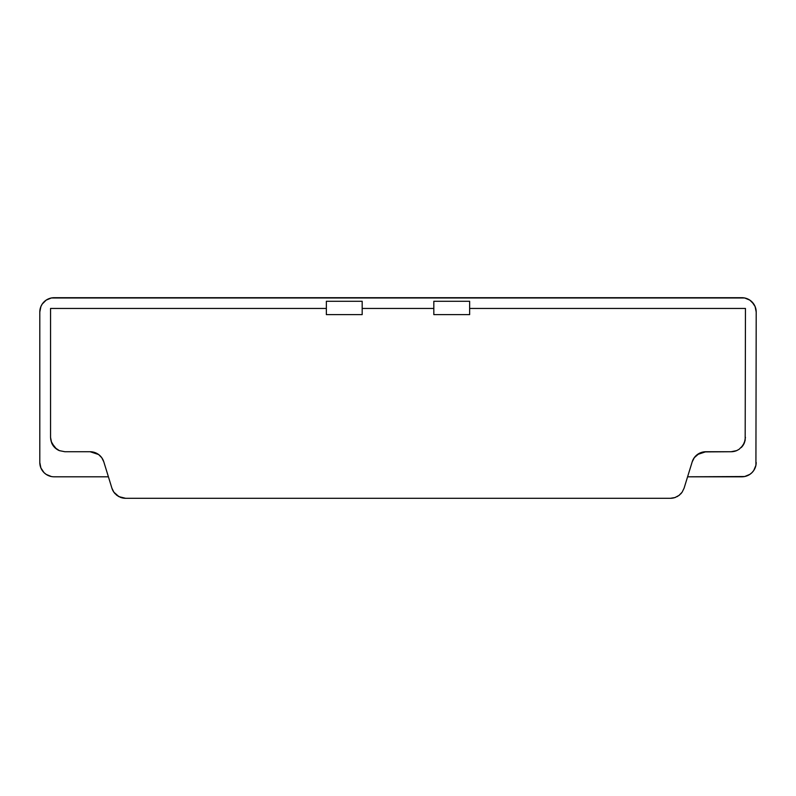 <?xml version="1.0" encoding="UTF-8"?>
<svg xmlns="http://www.w3.org/2000/svg" width="796" height="796" viewBox="0 0 796 796"><rect width="100%" height="100%" fill="white"/><g stroke="black" fill="none" stroke-linecap="round" stroke-linejoin="round"><path stroke-width="1.19" d="M54.128 476.804L108.405 476.804L54.128 476.804A14.328 14.328 0 0 1 39.8 462.476L39.8 312.032A14.328 14.328 0 0 1 54.128 297.704L741.872 297.704A14.328 14.328 0 0 1 756.2 312.032L755.921 465.272L756.2 312.032L755.106 306.55L753.782 304.072L749.832 300.122L744.668 297.983L51.332 297.983L46.168 300.122L42.218 304.072L40.895 306.55L39.8 312.032L39.8 462.476L40.895 467.958L43.999 472.605L42.218 470.436M756.2 462.476A14.328 14.328 0 0 1 741.872 476.804L687.595 476.804L744.668 476.525L749.832 474.386L752.001 472.605L753.782 470.436L755.921 465.272M40.895 467.958L43.999 472.605L46.168 474.386L51.352 476.535M694.41 457.471L692.192 461.849L694.192 457.78L697.366 454.546L705.893 451.73L703.614 451.909L731.126 451.73A14.328 14.328 0 0 0 736.618 450.635L739.076 449.322L743.036 445.372L741.255 447.531A14.328 14.328 0 0 0 744.36 442.894L743.036 445.362L745.175 440.208L744.36 442.884L741.205 447.581M702.45 452.148L703.614 451.909M699.654 453.153L701.385 452.456A14.328 14.328 0 0 0 692.192 461.849L694.192 457.78L699.296 453.332M698.142 453.999L697.435 454.486M100.346 456.028L98.624 454.536L101.798 457.77L103.808 461.849L101.798 457.77L103.808 461.849L111.908 488.177L113.868 492.187L118.932 496.644L125.609 498.296L670.391 498.296L125.609 498.296L121.032 497.55A14.328 14.328 0 0 0 125.609 498.296M96.694 453.332L94.595 452.446L98.624 454.526L101.798 457.77M94.595 452.446L92.386 451.909M52.964 445.362L51.64 442.884A14.328 14.328 0 0 0 59.402 450.645L64.874 451.73L90.107 451.73L98.624 454.526M50.825 440.198L50.546 437.402L51.631 442.875L56.436 448.984M54.745 447.531L54.058 446.805M56.894 449.302L59.372 450.635L54.735 447.521L51.093 441.312M745.454 308.45L745.175 440.198L745.454 308.45L469.64 308.45M739.086 449.312L736.608 450.635L731.126 451.73L705.893 451.73A14.328 14.328 0 0 0 701.405 452.446M46.168 300.122L48.646 298.798M747.354 298.798L749.832 300.122M50.546 308.45L50.546 437.402L50.546 308.45L326.36 308.45M362.18 314.619L326.36 314.619L362.18 314.619L362.18 301.286L326.36 301.286L326.36 314.619L326.36 301.286L362.18 301.286L362.18 314.619M433.82 308.45L362.18 308.45M469.64 314.619L433.82 314.619L469.64 314.619L469.64 301.286L433.82 301.286L433.82 314.619L433.82 301.286L469.64 301.286L469.64 314.619M733.922 451.451L736.608 450.635M670.391 498.296A14.328 14.328 0 0 0 674.948 497.55L670.391 498.296L674.948 497.55L678.988 495.43L682.122 492.197L684.092 488.177L692.192 461.849L684.082 488.197M681.416 493.132L680.66 493.968A14.328 14.328 0 0 0 680.709 493.918M679.774 494.794L678.948 495.47M677.854 496.207L677.018 496.674M675.714 497.271L674.918 497.57M673.317 497.998L672.69 498.107M123.33 498.117L122.644 497.988M121.082 497.56L120.116 497.202M118.982 496.674L118.146 496.197M117.042 495.46L116.216 494.794M115.34 493.968L114.604 493.152M111.918 488.207L111.908 488.177A14.328 14.328 0 0 0 115.311 493.928M59.372 450.635L64.874 451.73L90.107 451.73A14.328 14.328 0 0 1 103.808 461.849L111.908 488.177L113.868 492.187L116.992 495.42A14.328 14.328 0 0 0 117.012 495.43L121.032 497.55M755.106 306.55L752.001 301.903M39.8 462.476L40.079 465.272M745.454 437.402L744.36 442.894M684.092 488.177L682.122 492.197L678.988 495.43L674.948 497.55M51.631 442.875L50.546 437.402"/></g></svg>
